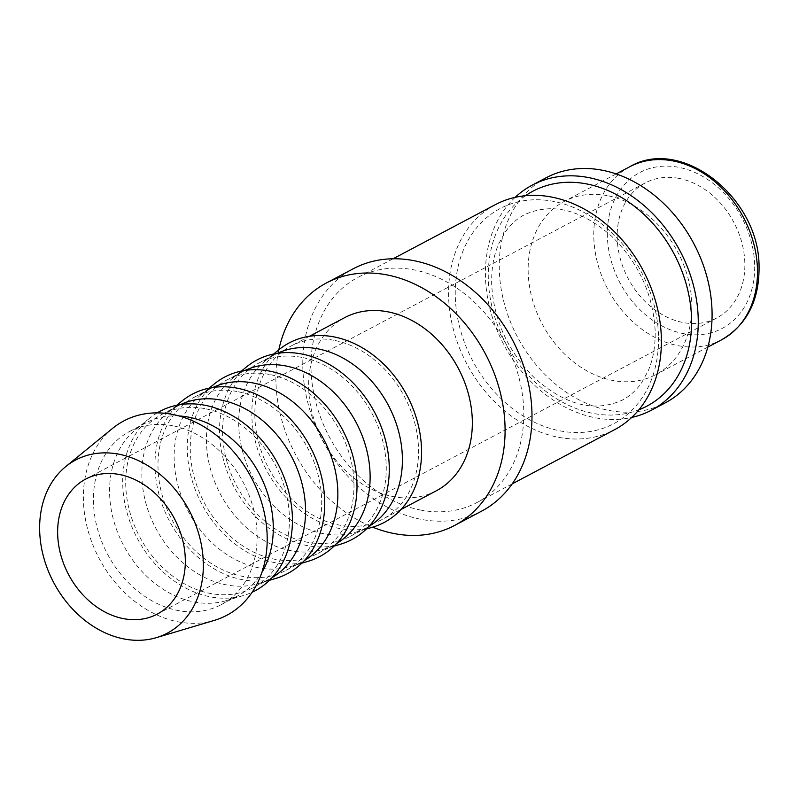<?xml version="1.0" encoding="UTF-8"?>
<svg xmlns="http://www.w3.org/2000/svg" width="799" height="799" viewBox="0 0 799 799"><rect width="100%" height="100%" fill="white"/><g stroke="black" fill="none" stroke-linecap="round" stroke-linejoin="round"><path stroke-width="0.6" stroke-dasharray="4 3" d="M495.41 204.614A127.341 99.775 -117.9 0 0 453.792 330.996A127.341 99.775 -117.9 0 0 558.761 437.343A127.341 99.775 -117.9 0 0 614.551 429.712M421.163 510.162A127.341 99.775 62.1 0 1 316.204 403.815A127.341 99.775 62.1 0 1 357.822 277.433A127.341 99.775 62.1 0 1 413.612 269.802A127.341 99.775 62.1 0 1 518.581 376.149A127.341 99.775 62.1 0 1 476.953 502.531A127.341 99.775 62.1 0 1 421.163 510.162M515.155 197.343A127.341 99.775 -117.9 0 0 494.671 324.134A127.341 99.775 -117.9 0 0 595.615 417.837A127.341 99.775 -117.9 0 0 631.659 417.478M546.107 177.778A127.341 99.775 -117.9 0 0 504.479 304.169A127.341 99.775 -117.9 0 0 609.447 410.516A127.341 99.775 -117.9 0 0 665.237 402.886M607.09 195.595A97.957 76.744 -117.9 0 0 564.174 201.468A97.957 76.744 -117.9 0 0 532.164 298.686A97.957 76.744 -117.9 0 0 612.903 380.494A97.957 76.744 -117.9 0 0 655.819 374.621A97.957 76.744 -117.9 0 0 687.829 277.403A97.957 76.744 -117.9 0 0 607.09 195.595M481.537 511.19A137.138 107.446 62.1 0 1 421.453 519.41A137.138 107.446 62.1 0 1 308.414 404.883A137.138 107.446 62.1 0 1 353.238 268.774M278.811 349.812A137.138 107.446 -117.9 0 0 372.674 527.16M112.669 428.314A109.982 86.172 -117.9 0 0 90.367 538.146A109.982 86.172 -117.9 0 0 178.547 621.912A109.982 86.172 -117.9 0 0 214.322 620.394M179.116 415.959A97.957 76.744 -117.9 0 0 145.608 422.991A97.957 76.744 -117.9 0 0 135.66 429.592A97.957 76.744 -117.9 0 0 115.795 527.41A97.957 76.744 -117.9 0 0 194.327 602.017A97.957 76.744 -117.9 0 0 226.197 600.668A97.957 76.744 -117.9 0 0 237.243 596.154A97.957 76.744 -117.9 0 0 261.902 572.394M172.384 425.667A97.957 76.744 -117.9 0 0 129.468 431.54A97.957 76.744 -117.9 0 0 97.448 528.758A97.957 76.744 -117.9 0 0 178.187 610.556A97.957 76.744 -117.9 0 0 221.103 604.693A97.957 76.744 -117.9 0 0 253.123 507.475A97.957 76.744 -117.9 0 0 172.384 425.667M157.183 412.883A101.563 79.57 -117.9 0 0 149.743 418.107A101.563 79.57 -117.9 0 0 129.148 519.53A101.563 79.57 -117.9 0 0 210.576 596.883A101.563 79.57 -117.9 0 0 243.615 595.475A101.563 79.57 -117.9 0 0 252.124 592.259M180.544 404.584A97.957 76.744 -117.9 0 0 177.887 405.912A97.957 76.744 -117.9 0 0 167.94 412.514A97.957 76.744 -117.9 0 0 148.075 510.331A97.957 76.744 -117.9 0 0 226.606 584.938A97.957 76.744 -117.9 0 0 258.477 583.58A97.957 76.744 -117.9 0 0 269.523 579.065A97.957 76.744 -117.9 0 0 272.119 577.617M204.664 408.589A97.957 76.744 -117.9 0 0 161.748 414.451A97.957 76.744 -117.9 0 0 129.728 511.67A97.957 76.744 -117.9 0 0 210.467 593.477A97.957 76.744 -117.9 0 0 253.383 587.605A97.957 76.744 -117.9 0 0 285.403 490.386A97.957 76.744 -117.9 0 0 204.664 408.589M182.022 401.018A101.563 79.57 -117.9 0 0 161.428 502.441A101.563 79.57 -117.9 0 0 242.856 579.794A101.563 79.57 -117.9 0 0 275.895 578.396M212.824 387.505A97.957 76.744 -117.9 0 0 210.167 388.823A97.957 76.744 -117.9 0 0 200.219 395.425A97.957 76.744 -117.9 0 0 180.354 493.243A97.957 76.744 -117.9 0 0 258.896 567.849A97.957 76.744 -117.9 0 0 290.756 566.491A97.957 76.744 -117.9 0 0 301.812 561.987A97.957 76.744 -117.9 0 0 304.399 560.528M236.943 391.5A97.957 76.744 -117.9 0 0 194.027 397.363A97.957 76.744 -117.9 0 0 162.007 494.591A97.957 76.744 -117.9 0 0 242.756 576.389A97.957 76.744 -117.9 0 0 285.672 570.526A97.957 76.744 -117.9 0 0 317.682 473.308A97.957 76.744 -117.9 0 0 236.943 391.5M214.302 383.939A101.563 79.57 -117.9 0 0 193.708 485.353A101.563 79.57 -117.9 0 0 275.136 562.716A101.563 79.57 -117.9 0 0 308.174 561.307M245.103 370.416A97.957 76.744 -117.9 0 0 242.447 371.745A97.957 76.744 -117.9 0 0 232.499 378.346A97.957 76.744 -117.9 0 0 212.634 476.154A97.957 76.744 -117.9 0 0 291.176 550.761A97.957 76.744 -117.9 0 0 323.036 549.412A97.957 76.744 -117.9 0 0 334.092 544.898A97.957 76.744 -117.9 0 0 336.679 543.44M269.223 374.411A97.957 76.744 -117.9 0 0 226.307 380.284A97.957 76.744 -117.9 0 0 194.287 477.502A97.957 76.744 -117.9 0 0 275.036 559.31A97.957 76.744 -117.9 0 0 317.952 553.437A97.957 76.744 -117.9 0 0 349.962 456.219A97.957 76.744 -117.9 0 0 269.223 374.411M246.581 366.851A101.563 79.57 -117.9 0 0 225.987 468.274A101.563 79.57 -117.9 0 0 307.415 545.627A101.563 79.57 -117.9 0 0 340.454 544.229M277.383 353.328A97.957 76.744 -117.9 0 0 274.726 354.656A97.957 76.744 -117.9 0 0 264.779 361.258A97.957 76.744 -117.9 0 0 244.913 459.075A97.957 76.744 -117.9 0 0 323.455 533.682A97.957 76.744 -117.9 0 0 355.315 532.324A97.957 76.744 -117.9 0 0 366.371 527.809A97.957 76.744 -117.9 0 0 368.958 526.361M301.503 357.333A97.957 76.744 -117.9 0 0 258.586 363.195A97.957 76.744 -117.9 0 0 226.566 460.414A97.957 76.744 -117.9 0 0 307.315 542.221A97.957 76.744 -117.9 0 0 350.232 536.359A97.957 76.744 -117.9 0 0 382.242 439.14A97.957 76.744 -117.9 0 0 301.503 357.333M278.861 349.772A101.563 79.57 -117.9 0 0 258.267 451.185A101.563 79.57 -117.9 0 0 339.705 528.539A101.563 79.57 -117.9 0 0 372.733 527.14M436.314 490.796A97.957 76.744 62.1 0 1 393.398 496.668A97.957 76.744 62.1 0 1 312.649 414.861A97.957 76.744 62.1 0 1 344.669 317.642M333.782 340.244A97.957 76.744 -117.9 0 0 290.866 346.117A97.957 76.744 -117.9 0 0 258.856 443.335A97.957 76.744 -117.9 0 0 339.595 525.143A97.957 76.744 -117.9 0 0 382.511 519.27A97.957 76.744 -117.9 0 0 414.521 422.052A97.957 76.744 -117.9 0 0 333.782 340.244M678.75 178.347A76.404 59.865 -117.9 0 0 645.272 182.931A76.404 59.865 -117.9 0 0 620.304 258.756A76.404 59.865 -117.9 0 0 683.275 322.566A76.404 59.865 -117.9 0 0 716.753 317.992A76.404 59.865 -117.9 0 0 741.722 242.157A76.404 59.865 -117.9 0 0 678.75 178.347M658.496 335.33A121.648 95.311 -117.9 0 0 553.288 201.338A121.648 95.311 -117.9 0 0 455.3 296.968A121.648 95.311 -117.9 0 0 560.508 430.951A121.648 95.311 -117.9 0 0 658.496 335.33M525.512 195.705A121.648 95.311 -117.9 0 0 488.329 279.49A121.648 95.311 -117.9 0 0 593.537 413.473A121.648 95.311 -117.9 0 0 638.84 409.837M629.812 166.731A97.957 76.744 -117.9 0 0 593.827 237.862A97.957 76.744 -117.9 0 0 678.541 345.747A97.957 76.744 -117.9 0 0 721.457 339.885M754.636 264.359A88.16 69.074 -117.9 0 0 678.401 167.261A88.16 69.074 -117.9 0 0 607.39 236.564A88.16 69.074 -117.9 0 0 683.624 333.662A88.16 69.074 -117.9 0 0 754.636 264.359M655.15 330.596C653.143 294.551 638.82 263.261 612.184 236.744C581.312 209.428 552.049 202.097 524.384 214.771C516.983 218.626 510.581 224.419 505.168 232.139L498.766 243.715C493.692 255.231 491.325 268.724 491.675 284.214C493.682 320.269 508.004 351.55 534.641 378.067C565.512 405.393 594.776 412.713 622.441 400.049C629.832 396.184 636.244 390.391 641.657 382.681L648.059 371.096C653.133 359.59 655.5 346.087 655.15 330.596M393.068 258.776L357.822 277.433M616.199 173.932L564.174 201.468M145.608 422.991L129.468 431.54M135.66 429.592L149.743 418.107M177.887 405.912L161.748 414.451M167.94 412.514L176.849 405.243M210.167 388.823L194.027 397.363M200.219 395.425L209.128 388.154M242.447 371.745L226.307 380.284M232.499 378.346L241.408 371.076M274.726 354.656L258.586 363.195M264.779 361.258L273.687 353.987M309.443 336.279L290.866 346.117M645.272 182.931L85.743 479.06M716.753 317.992L157.223 614.121M401.088 509.432L382.511 519.27M355.315 532.324L366.341 529.048M366.371 527.809L350.232 536.359M323.036 549.412L334.062 546.126M334.092 544.898L317.952 553.437M290.756 566.491L301.782 563.215M301.812 561.987L285.672 570.526M258.477 583.58L269.503 580.294M269.523 579.065L253.383 587.605M226.197 600.668L243.615 595.475M237.243 596.154L221.103 604.693M707.834 347.096L655.819 374.621M512.199 483.874L476.953 502.531"/><path stroke-width="1.2" d="M512.199 483.874L614.551 429.712A127.341 99.775 -117.9 0 0 656.169 303.33A127.341 99.775 -117.9 0 0 551.2 196.983A127.341 99.775 -117.9 0 0 495.41 204.614L393.068 258.776M631.659 417.478A127.341 99.775 -117.9 0 0 651.405 410.207A127.341 99.775 -117.9 0 0 693.033 283.825A127.341 99.775 -117.9 0 0 588.064 177.478A127.341 99.775 -117.9 0 0 532.274 185.098A127.341 99.775 -117.9 0 0 515.155 197.343M651.405 410.207L665.237 402.886A127.341 99.775 -117.9 0 0 706.855 276.504A127.341 99.775 -117.9 0 0 601.897 170.157A127.341 99.775 -117.9 0 0 546.107 177.778L532.274 185.098M326.342 283.006L353.238 268.774A137.138 107.446 62.1 0 1 413.323 260.554A137.138 107.446 62.1 0 1 526.361 375.081A137.138 107.446 62.1 0 1 481.537 511.19L454.641 525.432A137.138 107.446 -117.9 0 0 499.455 389.323A137.138 107.446 -117.9 0 0 386.416 274.796A137.138 107.446 -117.9 0 0 326.342 283.006A137.138 107.446 -117.9 0 0 278.811 349.812M372.674 527.16A137.138 107.446 -117.9 0 0 394.556 533.642A137.138 107.446 -117.9 0 0 454.641 525.432M156.254 637.682L214.322 620.394A109.982 86.172 -117.9 0 0 264.629 514.316A109.982 86.172 -117.9 0 0 172.025 414.321A109.982 86.172 -117.9 0 0 112.669 428.314L65.718 466.616A97.957 76.744 -117.9 0 0 45.853 564.424A97.957 76.744 -117.9 0 0 124.394 639.03A97.957 76.744 -117.9 0 0 156.254 637.682A97.957 76.744 -117.9 0 0 201.058 543.21A97.957 76.744 -117.9 0 0 118.582 454.142A97.957 76.744 -117.9 0 0 65.718 466.616M261.902 572.394A97.957 76.744 -117.9 0 0 261.792 478.731A97.957 76.744 -117.9 0 0 188.524 417.128A97.957 76.744 -117.9 0 0 179.116 415.959M252.124 592.259A101.563 79.57 -117.9 0 0 288.799 491.994A101.563 79.57 -117.9 0 0 204.554 405.183A101.563 79.57 -117.9 0 0 157.183 412.883M272.119 577.617A97.957 76.744 -117.9 0 0 301.033 480.049A97.957 76.744 -117.9 0 0 220.804 400.039A97.957 76.744 -117.9 0 0 180.544 404.584M269.503 580.294L275.895 578.396A101.563 79.57 -117.9 0 0 322.347 480.439A101.563 79.57 -117.9 0 0 236.834 388.094A101.563 79.57 -117.9 0 0 182.022 401.018L176.849 405.243M304.399 560.528A97.957 76.744 -117.9 0 0 333.323 462.961A97.957 76.744 -117.9 0 0 253.083 382.961A97.957 76.744 -117.9 0 0 212.824 387.505M301.782 563.215L308.174 561.307A101.563 79.57 -117.9 0 0 354.626 463.36A101.563 79.57 -117.9 0 0 269.113 371.006A101.563 79.57 -117.9 0 0 214.302 383.939L209.128 388.154M336.679 543.44A97.957 76.744 -117.9 0 0 365.602 445.882A97.957 76.744 -117.9 0 0 285.363 365.872A97.957 76.744 -117.9 0 0 245.103 370.416M334.062 546.126L340.454 544.229A101.563 79.57 -117.9 0 0 386.906 446.271A101.563 79.57 -117.9 0 0 301.393 353.927A101.563 79.57 -117.9 0 0 246.581 366.851L241.408 371.076M368.958 526.361A97.957 76.744 -117.9 0 0 397.882 428.793A97.957 76.744 -117.9 0 0 317.642 348.793A97.957 76.744 -117.9 0 0 277.383 353.328M366.341 529.048L372.733 527.14A101.563 79.57 -117.9 0 0 419.185 429.193A101.563 79.57 -117.9 0 0 333.672 336.838A101.563 79.57 -117.9 0 0 278.861 349.772L273.687 353.987M309.443 336.279L344.669 317.642A97.957 76.744 62.1 0 1 387.585 311.77A97.957 76.744 62.1 0 1 468.324 393.577A97.957 76.744 62.1 0 1 436.314 490.796L401.088 509.432M123.755 618.696A76.404 59.865 62.1 0 1 60.774 554.886A76.404 59.865 62.1 0 1 85.743 479.06A76.404 59.865 62.1 0 1 119.221 474.476A76.404 59.865 62.1 0 1 182.192 538.286A76.404 59.865 62.1 0 1 157.223 614.121A76.404 59.865 62.1 0 1 123.755 618.696M638.84 409.837A121.648 95.311 -117.9 0 0 691.525 317.842A121.648 95.311 -117.9 0 0 586.316 183.86A121.648 95.311 -117.9 0 0 525.512 195.705M629.812 166.731C681.627 135.93 759.679 198.152 759.05 266.896C759.3 300.744 746.765 325.073 721.457 339.885A97.957 76.744 -117.9 0 0 757.442 268.754A97.957 76.744 -117.9 0 0 672.728 160.859A97.957 76.744 -117.9 0 0 629.812 166.731L616.199 173.932M721.457 339.885L707.834 347.096"/></g></svg>
